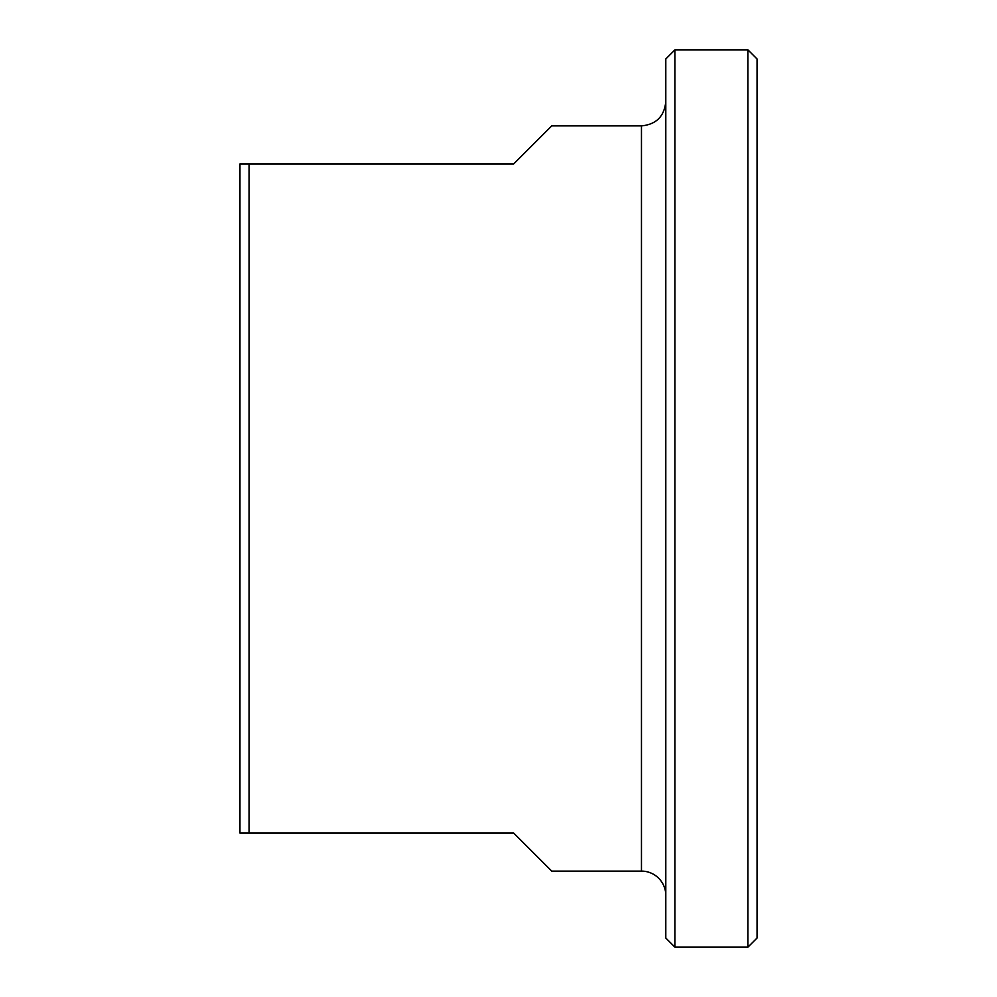 <?xml version="1.0" encoding="UTF-8"?>
<svg xmlns="http://www.w3.org/2000/svg" width="997" height="997" viewBox="0 0 997 997"><rect width="100%" height="100%" fill="white"/><g stroke="black" fill="none" stroke-linecap="round" stroke-linejoin="round"><path stroke-width="1.5" d="M641.457 871.104L641.457 125.896L551.727 125.896L513.704 163.919L239.953 163.919L239.953 833.081L513.704 833.081L551.727 871.104L641.457 871.104A24.339 24.339 0 0 1 665.797 895.443M249.076 833.081L249.076 163.919M674.919 49.85L665.797 58.973L665.797 938.027L674.919 947.15L674.919 49.85L747.924 49.85L747.924 947.15L674.919 947.15M747.924 947.15L757.047 938.027L757.047 58.973L747.924 49.85M641.457 125.896C656.238 124.451 664.351 116.337 665.797 101.557"/></g></svg>
